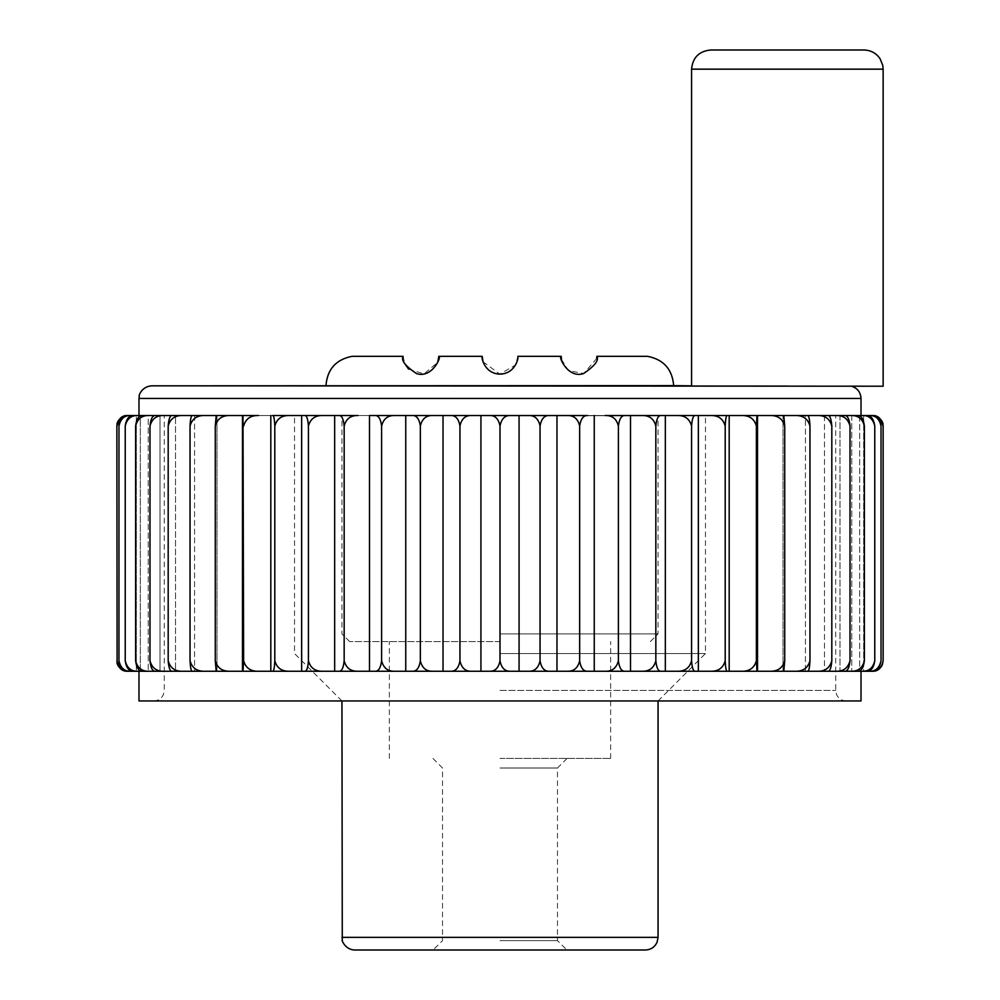 <?xml version="1.0" encoding="UTF-8"?>
<svg xmlns="http://www.w3.org/2000/svg" width="1000" height="1000" viewBox="0 0 1000 1000"><rect width="100%" height="100%" fill="white"/><g stroke="black" fill="none" stroke-linecap="round" stroke-linejoin="round"><path stroke-width="0.75" stroke-dasharray="5 3.75" d="M787.362 385.825L691.575 385.825L787.362 385.825M691.575 385.825L883.138 386.213M710.725 50L863.988 50M354.6 950L645.4 950M500 940.612L557.475 940.612L500 940.612M500 768.012L557.475 768.012L500 768.012M500 758.425L610.638 758.425L500 758.425M127.537 415.513L136.325 415.513L128.488 415.513L136.325 415.513L136.325 671.263L128.488 671.263L872.463 671.263C878.138 671.462 881.7 667.95 883.138 660.725M120.538 668.713L127.537 671.263L136.325 671.263L136.325 415.513M561.487 359.45L568.387 370.613L583.763 373.5L596.7 358.5M403.162 356.325L404.637 363.425M408.575 369.113L424.038 373.875L437.762 362.275M482.188 356.325L438.787 356.325M483.05 361.788L499.812 374.137L515.55 365.025L517.812 356.325M500 415.712L658.05 415.712L500 415.712M842.65 386.213L851.462 386.213L842.65 386.213M325.962 385.825L673.662 385.825M834.05 415.513L164.275 415.513L834.05 415.513M138.988 700.962L861.012 700.962M756.375 426.05L757 415.513L741.45 415.513C749.375 415.312 754.35 418.825 756.375 426.05L757 671.263L741.45 671.263L857.463 671.263C861.137 671.462 863.45 667.95 864.388 660.725C862.588 667.95 858.125 671.462 851 671.263M725.2 660.725C723.213 667.95 718.3 671.462 710.462 671.263L695.288 671.263L698.35 671.263L698.35 415.513L710.462 415.513C718.3 415.312 723.213 418.825 725.2 426.05L725.2 660.725C725.5 667.95 726.225 671.462 727.387 671.263L741.45 671.263C749.388 671.462 754.362 667.95 756.375 660.725M655.837 426.05C656.538 418.825 658.275 415.312 661.05 415.513L641.938 415.513C649.325 415.312 653.962 418.825 655.837 426.05L655.837 660.725C656.538 667.95 658.275 671.462 661.05 671.263L695.288 671.263C693.312 671.462 692.075 667.95 691.575 660.725C689.625 667.95 684.825 671.462 677.175 671.263M677.175 415.513C684.825 415.312 689.625 418.825 691.575 426.05C692.075 418.825 693.312 415.312 695.288 415.513L630.513 415.513L630.513 671.263L625.05 671.263L641.938 671.263C649.325 671.462 653.962 667.95 655.837 660.725M579.663 426.05C580.737 418.825 583.413 415.312 587.675 415.513L567.2 415.513C573.825 415.312 577.975 418.825 579.663 426.05L579.663 660.725C580.737 667.95 583.413 671.462 587.675 671.263L625.05 671.263C621.512 671.462 619.3 667.95 618.4 660.725C616.613 667.95 612.2 671.462 605.15 671.263M519.062 415.513L489.538 415.513C495.1 415.312 498.587 418.825 500 426.05L500 660.725C501.413 667.95 504.9 671.462 510.462 671.263L489.538 671.263L519.062 671.263L519.062 415.513L528.525 415.513C534.65 415.312 538.488 418.825 540.05 426.05L540.05 660.725C541.3 667.95 544.4 671.462 549.338 671.263L567.2 671.263C573.825 671.462 577.975 667.95 579.663 660.725M471.475 671.263C465.35 671.462 461.512 667.95 459.95 660.725C458.7 667.95 455.6 671.462 450.662 671.263L489.538 671.263C495.1 671.462 498.587 667.95 500 660.725M420.337 660.725C422.025 667.95 426.175 671.462 432.8 671.263L412.325 671.263L443.025 671.263L443.025 415.513L412.325 415.513C416.587 415.312 419.263 418.825 420.337 426.05L420.337 660.725C419.263 667.95 416.587 671.462 412.325 671.263L394.85 671.263C387.812 671.462 383.4 667.95 381.6 660.725C380.712 667.95 378.488 671.462 374.95 671.263L358.062 671.263C350.675 671.462 346.037 667.95 344.162 660.725C343.462 667.95 341.725 671.462 338.95 671.263L322.825 671.263C315.175 671.462 310.375 667.95 308.425 660.725C307.925 667.95 306.688 671.462 304.713 671.263L322.825 671.263M243.625 426.05C245.637 418.825 250.613 415.312 258.55 415.513L243 415.513L243.625 660.725C245.65 667.95 250.625 671.462 258.55 671.263L301.65 671.263L301.65 415.513L272.613 415.513C273.775 415.312 274.5 418.825 274.8 426.05L274.8 660.725C274.5 667.95 273.775 671.462 272.613 671.263M135.612 426.05C137.413 418.825 141.875 415.312 149 415.513L142.537 415.513C138.863 415.312 136.55 418.825 135.612 426.05L135.612 660.725C136.55 667.95 138.85 671.462 142.537 671.263L243 671.263L243.625 660.725M519.062 671.263L528.525 671.263C534.65 671.462 538.5 667.95 540.05 660.725M879.463 418.062L872.463 415.513L863.675 415.513L863.675 671.263L871.513 671.263C876.575 671.462 879.75 667.95 881.038 660.725C879.463 667.95 875.562 671.462 869.325 671.263M881.038 660.725L881.038 426.05C879.463 418.825 875.55 415.312 869.325 415.513L859.688 415.513L859.688 671.263L866.5 671.263C870.888 671.462 873.65 667.95 874.775 660.725C873.062 667.95 868.863 671.462 862.15 671.263M864.388 660.725L864.388 426.05C862.575 418.825 858.112 415.312 851 415.513L839.987 415.513L839.987 671.263L844.513 671.263C847.438 671.462 849.275 667.95 850.013 660.725C848.125 667.95 843.462 671.462 836 671.263M836 415.513C843.45 415.312 848.125 418.825 850.013 426.05C849.275 418.825 847.438 415.312 844.513 415.513L824.488 415.513L824.488 671.263L827.788 671.263C829.925 671.462 831.263 667.95 831.812 660.725C829.862 667.95 825.025 671.462 817.325 671.263M831.812 660.725L831.812 426.05C829.85 418.825 825.025 415.312 817.325 415.513L805.425 415.513L805.425 671.263L807.475 671.263C808.8 671.462 809.625 667.95 809.963 660.725C807.975 667.95 803.05 671.462 795.175 671.263M809.963 660.725L809.963 426.05C807.962 418.825 803.037 415.312 795.175 415.513L783.012 415.513L783.012 671.263L783.787 671.263L784.725 660.725C782.712 667.95 777.738 671.462 769.788 671.263M215.275 426.05C217.288 418.825 222.262 415.312 230.212 415.513L216.213 415.513L216.988 415.513L216.213 415.513L215.275 426.05L215.275 660.725L216.213 671.263L216.988 671.263L216.988 415.513L216.988 671.263M190.037 426.05C192.025 418.825 196.95 415.312 204.825 415.513L192.525 415.513C191.2 415.312 190.375 418.825 190.037 426.05L190.037 660.725C190.362 667.95 191.2 671.462 192.525 671.263L194.575 671.263L194.575 415.513L182.675 415.513C174.975 415.312 170.138 418.825 168.188 426.05L168.188 660.725C168.738 667.95 170.075 671.462 172.213 671.263L175.512 671.263L175.512 415.513L164 415.513C156.537 415.312 151.875 418.825 149.987 426.05L149.987 660.725C150.725 667.95 152.562 671.462 155.488 671.263L160.012 671.263L160.012 415.513L160.012 671.263M133.5 671.263L140.312 671.263L140.312 415.513L133.5 415.513C129.113 415.312 126.35 418.825 125.225 426.05L125.225 660.725C126.35 667.95 129.1 671.462 133.5 671.263M130.675 671.263C124.45 671.462 120.538 667.95 118.963 660.725C120.237 667.95 123.425 671.462 128.488 671.263L136.325 671.263M874.775 660.725L874.775 426.05C873.062 418.825 868.85 415.312 862.15 415.513L138.988 415.513L148.238 415.513L148.238 671.263L148.238 415.513L137.85 415.513C131.137 415.312 126.938 418.825 125.225 426.05M137.85 671.263C131.15 671.462 126.938 667.95 125.225 660.725M164 415.513L155.488 415.513C152.562 415.312 150.725 418.825 149.987 426.05M164 671.263C156.55 671.462 151.875 667.95 149.987 660.725M182.675 671.263C174.975 671.462 170.15 667.95 168.188 660.725M274.8 426.05C276.788 418.825 281.7 415.312 289.538 415.513L242.488 415.513L242.488 671.263M230.212 671.263C222.275 671.462 217.288 667.95 215.275 660.725M242.488 415.513L230.212 415.513M270.812 415.513L270.812 671.263M308.425 426.05C310.375 418.825 315.175 415.312 322.825 415.513L304.713 415.513C306.688 415.312 307.925 418.825 308.425 426.05L308.425 660.725M381.6 660.725L381.6 426.05C380.7 418.825 378.488 415.312 374.95 415.513L338.95 415.513C341.725 415.312 343.462 418.825 344.162 426.05C346.037 418.825 350.675 415.312 358.062 415.513L334.663 415.513L334.663 671.263M334.663 415.513L322.825 415.513M420.337 426.05C422.025 418.825 426.175 415.312 432.8 415.513L369.487 415.513L369.487 671.263M344.162 426.05L344.162 660.725M405.75 415.513L405.75 671.263M500 426.05C501.413 418.825 504.9 415.312 510.462 415.513L480.938 415.513L480.938 671.263M459.95 426.05C461.5 418.825 465.35 415.312 471.475 415.513L450.662 415.513C455.6 415.312 458.7 418.825 459.95 426.05L459.95 660.725M480.938 415.513L471.475 415.513M630.513 415.513L556.975 415.513L556.975 671.263M540.05 426.05C541.3 418.825 544.4 415.312 549.338 415.513L528.525 415.513M594.25 415.513L594.25 671.263M618.4 426.05C619.288 418.825 621.512 415.312 625.05 415.513L605.15 415.513C612.188 415.312 616.6 418.825 618.4 426.05L618.4 660.725M665.337 415.513L665.337 671.263M691.575 426.05L691.575 660.725M698.35 415.513L695.288 415.513L698.35 415.513M769.788 415.513C777.725 415.312 782.712 418.825 784.725 426.05L783.787 415.513L729.188 415.513L729.188 671.263M757.513 415.513L757.513 671.263M784.725 426.05L784.725 660.725M783.012 415.513L783.787 415.513L783.012 415.513L783.012 671.263M831.812 426.05C831.263 418.825 829.925 415.312 827.788 415.513L817.325 415.513M850.013 426.05L850.013 660.725M839.987 415.513L844.513 415.513L839.987 415.513L839.987 671.263M851.762 415.513L851.762 671.263L851.762 415.513L857.463 415.513L851.762 415.513M874.775 426.05C873.65 418.825 870.9 415.312 866.5 415.513L862.15 415.513M881.038 426.05C879.762 418.825 876.575 415.312 871.513 415.513L869.325 415.513M863.675 415.513L863.675 671.263M859.688 415.513L859.688 671.263M824.488 415.513L824.488 671.263M805.425 415.513L807.475 415.513L805.425 415.513L805.425 671.263M194.575 415.513L194.575 671.263M175.512 415.513L172.213 415.513L175.512 415.513L175.512 671.263M500 700.962L658.05 700.962L500 700.962M500 653.55L705.462 653.55L500 653.55M137.85 415.513L133.5 415.513L140.312 415.513L140.312 671.263M118.963 426.05C120.538 418.825 124.438 415.312 130.675 415.513L128.488 415.513C123.425 415.312 120.25 418.825 118.963 426.05L118.963 660.725M140.312 415.513L130.675 415.513M149 671.263C141.888 671.462 137.425 667.95 135.612 660.725M182.675 415.513L172.213 415.513C170.075 415.312 168.738 418.825 168.188 426.05M851 415.513L857.463 415.513C861.15 415.312 863.45 418.825 864.388 426.05M795.175 415.513L807.475 415.513C808.8 415.312 809.638 418.825 809.963 426.05M729.188 415.513L710.462 415.513M216.988 415.513L204.825 415.513M160.012 415.513L149 415.513M725.2 426.05C725.5 418.825 726.225 415.312 727.387 415.513M381.6 426.05C383.387 418.825 387.8 415.312 394.85 415.513M289.538 671.263C281.7 671.462 276.788 667.95 274.8 660.725M204.825 671.263C196.962 671.462 192.037 667.95 190.037 660.725M500 633.9L658.05 633.9L500 633.9M500 641.575L349.625 641.575L500 641.575M691.575 69.162L883.138 69.162M325.962 385.637L673.662 385.637M138.988 398.462L861.012 398.462M500 690.425L835.725 690.425L500 690.425M341.95 937.362L658.05 937.362M432.95 758.425L442.525 768.012L442.525 940.612L433.137 950M567.05 758.425L557.475 768.012L557.475 940.612L566.862 950M846.263 700.962C841.675 700.75 838.425 698.55 836.5 694.375L835.725 690.425L835.725 415.9M153.737 700.962C158.325 700.75 161.575 698.55 163.5 694.375L164.275 690.425L164.275 415.513M658.05 700.962L705.462 653.55L705.462 415.513M341.95 700.962L294.538 653.55L294.538 415.513M650.375 641.575L658.05 633.9L658.05 415.712M349.625 641.575L341.95 633.9L341.95 415.712M610.638 758.425L610.638 641.575M389.363 758.425L389.363 641.575"/><path stroke-width="1.5" d="M673.662 385.637L691.575 385.825L691.575 69.162L883.138 69.162L883.138 386.213L151.625 385.825L673.662 385.637C672.337 369.263 663.625 359.487 647.513 356.325L596.838 356.325L647.513 356.325M883.138 69.162L882.8 65.562L880.163 58.888C876.287 53.163 870.9 50.2 863.988 50L710.725 50C699.087 51.137 692.7 57.525 691.575 69.162M120.538 668.713L116.862 660.725C118.3 667.95 121.862 671.462 127.537 671.263L136.325 671.263M120.662 417.962L127.537 415.513C121.862 415.312 118.3 418.825 116.862 426.05L117.1 662.95C116.375 661.562 118.175 670.487 127.4 671.263M127.4 415.513L127.4 415.513C118.175 416.3 116.375 425.213 117.1 423.837L116.862 426.05L120.65 417.975M127.537 415.513L136.325 415.513M596.7 358.5L596.838 356.325C599.188 360.188 594.775 365.925 583.612 373.537C567.737 379.05 557.8 355.525 561.213 356.325L561.487 359.45M517.812 356.325L561.213 356.325L517.812 356.325C518.862 356.475 516.15 373.612 500.087 374.137C483.963 373.8 481.087 356.463 482.188 356.325L483.05 361.788M437.762 362.275L438.787 356.325L482.188 356.325M438.787 356.325C442.163 355.487 432.375 378.963 416.488 373.562C405.25 366 400.812 360.25 403.162 356.325L352.1 356.325L403.162 356.325M404.637 363.425L408.575 369.113M861.012 671.263L861.012 700.962L138.988 700.962L138.988 671.263M862.15 671.263C868.85 671.462 873.062 667.95 874.775 660.725C873.65 667.95 870.9 671.462 866.5 671.263L133.5 671.263C129.113 671.462 126.35 667.95 125.225 660.725C126.938 667.95 131.137 671.462 137.85 671.263M879.463 418.062L883.138 426.05L883.138 660.725C881.7 667.95 878.138 671.462 872.463 671.263L863.675 671.263M881.038 426.05C879.463 418.825 875.562 415.312 869.325 415.513L871.513 415.513C876.575 415.312 879.75 418.825 881.038 426.05L881.038 660.725C879.762 667.95 876.575 671.462 871.513 671.263L859.688 671.263M839.987 415.513L857.463 415.513C861.137 415.312 863.45 418.825 864.388 426.05L864.388 660.725C863.45 667.95 861.15 671.462 857.463 671.263L839.987 671.263M850.013 426.05C848.125 418.825 843.462 415.312 836 415.513L844.513 415.513C847.438 415.312 849.275 418.825 850.013 426.05L850.013 660.725C849.275 667.95 847.438 671.462 844.513 671.263L824.488 671.263M817.325 671.263C825.025 671.462 829.85 667.95 831.812 660.725C831.263 667.95 829.925 671.462 827.788 671.263L805.425 671.263M783.012 415.513L807.475 415.513C808.8 415.312 809.625 418.825 809.963 426.05L809.963 660.725C809.638 667.95 808.8 671.462 807.475 671.263L783.012 671.263M784.725 426.05C782.712 418.825 777.738 415.312 769.788 415.513L783.787 415.513L784.725 426.05L784.725 660.725L783.787 671.263L757 671.263L756.375 660.725C754.35 667.95 749.375 671.462 741.45 671.263L727.387 671.263C726.225 671.462 725.5 667.95 725.2 660.725L725.2 426.05C723.213 418.825 718.3 415.312 710.462 415.513L698.35 415.513L698.35 671.263L710.462 671.263C718.3 671.462 723.213 667.95 725.2 660.725M862.15 415.513L866.5 415.513C870.888 415.312 873.65 418.825 874.775 426.05C873.062 418.825 868.863 415.312 862.15 415.513L757 415.513L756.375 426.05C754.362 418.825 749.388 415.312 741.45 415.513L695.288 415.513C693.312 415.312 692.075 418.825 691.575 426.05L691.575 660.725C692.075 667.95 693.312 671.462 695.288 671.263L661.05 671.263C658.275 671.462 656.538 667.95 655.837 660.725C653.962 667.95 649.325 671.462 641.938 671.263L630.513 671.263L630.513 415.513L641.938 415.513L625.05 415.513C621.512 415.312 619.3 418.825 618.4 426.05L618.4 660.725C619.288 667.95 621.512 671.462 625.05 671.263L587.675 671.263C583.413 671.462 580.737 667.95 579.663 660.725L579.663 426.05C577.975 418.825 573.825 415.312 567.2 415.513L556.975 415.513L556.975 671.263L549.338 671.263C544.4 671.462 541.3 667.95 540.05 660.725C538.488 667.95 534.65 671.462 528.525 671.263L510.462 671.263C504.9 671.462 501.413 667.95 500 660.725L500 426.05C498.587 418.825 495.1 415.312 489.538 415.513L450.662 415.513C455.6 415.312 458.7 418.825 459.95 426.05L459.95 660.725C461.5 667.95 465.35 671.462 471.475 671.263L450.662 671.263C455.6 671.462 458.7 667.95 459.95 660.725M579.663 660.725C577.975 667.95 573.825 671.462 567.2 671.263L556.975 671.263M500 660.725C498.587 667.95 495.1 671.462 489.538 671.263L471.475 671.263M459.95 426.05C461.512 418.825 465.35 415.312 471.475 415.513L432.8 415.513L443.025 415.513L443.025 671.263L432.8 671.263C426.175 671.462 422.025 667.95 420.337 660.725C419.263 667.95 416.587 671.462 412.325 671.263L394.85 671.263C387.8 671.462 383.387 667.95 381.6 660.725L381.6 426.05C380.712 418.825 378.488 415.312 374.95 415.513L412.325 415.513C416.587 415.312 419.263 418.825 420.337 426.05L420.337 660.725M381.6 660.725C380.7 667.95 378.488 671.462 374.95 671.263L358.062 671.263C350.675 671.462 346.037 667.95 344.162 660.725L344.162 426.05C343.462 418.825 341.725 415.312 338.95 415.513L304.713 415.513C306.688 415.312 307.925 418.825 308.425 426.05L308.425 660.725C310.375 667.95 315.175 671.462 322.825 671.263L304.713 671.263C306.688 671.462 307.925 667.95 308.425 660.725M344.162 660.725C343.462 667.95 341.725 671.462 338.95 671.263L322.825 671.263M334.663 671.263L334.663 415.513L289.538 415.513L301.65 415.513L301.65 671.263L258.55 671.263C250.613 671.462 245.637 667.95 243.625 660.725L243 415.513L137.85 415.513C131.15 415.312 126.938 418.825 125.225 426.05L125.225 660.725M243.625 660.725L243 671.263L216.213 671.263L215.275 660.725C217.288 667.95 222.262 671.462 230.212 671.263M216.988 671.263L192.525 671.263C191.2 671.462 190.375 667.95 190.037 660.725C192.025 667.95 196.95 671.462 204.825 671.263M194.575 671.263L172.213 671.263C170.075 671.462 168.738 667.95 168.188 660.725C170.138 667.95 174.975 671.462 182.675 671.263M175.512 671.263L155.488 671.263C152.562 671.462 150.725 667.95 149.987 660.725C151.875 667.95 156.537 671.462 164 671.263M160.012 671.263L142.537 671.263C138.863 671.462 136.55 667.95 135.612 660.725C137.413 667.95 141.875 671.462 149 671.263M140.312 671.263L128.488 671.263C123.425 671.462 120.25 667.95 118.963 660.725C120.538 667.95 124.438 671.462 130.675 671.263M869.325 671.263C875.55 671.462 879.463 667.95 881.038 660.725M859.688 415.513L869.325 415.513M874.775 426.05L874.775 660.725M836 671.263C843.45 671.462 848.125 667.95 850.013 660.725M824.488 415.513L836 415.513M831.812 426.05C829.862 418.825 825.025 415.312 817.325 415.513L827.788 415.513C829.925 415.312 831.263 418.825 831.812 426.05L831.812 660.725M805.425 415.513L817.325 415.513M725.2 426.05C725.5 418.825 726.225 415.312 727.387 415.513L757.513 415.513L757.513 671.263M769.788 671.263C777.725 671.462 782.712 667.95 784.725 660.725M757.513 415.513L769.788 415.513M729.188 415.513L729.188 671.263M756.375 426.05L756.375 660.725M691.575 426.05C689.625 418.825 684.825 415.312 677.175 415.513L695.288 415.513L661.05 415.513L665.337 415.513L665.337 671.263M677.175 671.263C684.825 671.462 689.625 667.95 691.575 660.725M665.337 415.513L677.175 415.513M655.837 426.05C653.962 418.825 649.325 415.312 641.938 415.513L661.05 415.513C658.275 415.312 656.538 418.825 655.837 426.05L655.837 660.725M618.4 426.05C616.613 418.825 612.2 415.312 605.15 415.513L630.513 415.513M500 426.05C501.413 418.825 504.9 415.312 510.462 415.513L587.675 415.513C583.413 415.312 580.737 418.825 579.663 426.05M594.25 415.513L594.25 671.263M471.475 415.513L519.062 415.513L519.062 671.263M540.05 426.05C538.5 418.825 534.65 415.312 528.525 415.513L549.338 415.513C544.4 415.312 541.3 418.825 540.05 426.05L540.05 660.725M519.062 415.513L528.525 415.513M480.938 415.513L480.938 671.263M381.6 426.05C383.4 418.825 387.812 415.312 394.85 415.513L405.75 415.513L405.75 671.263M405.75 415.513L432.8 415.513C426.175 415.312 422.025 418.825 420.337 426.05M334.663 415.513L358.062 415.513C350.675 415.312 346.037 418.825 344.162 426.05M394.85 415.513L369.487 415.513L369.487 671.263M274.8 426.05C274.5 418.825 273.775 415.312 272.613 415.513L289.538 415.513C281.7 415.312 276.788 418.825 274.8 426.05L274.8 660.725C276.788 667.95 281.7 671.462 289.538 671.263M230.212 415.513C222.275 415.312 217.288 418.825 215.275 426.05L216.213 415.513L258.55 415.513C250.625 415.312 245.65 418.825 243.625 426.05M270.812 415.513L270.812 671.263M242.488 415.513L242.488 671.263M215.275 426.05L215.275 660.725M216.988 415.513L204.825 415.513C196.962 415.312 192.037 418.825 190.037 426.05L190.037 660.725M194.575 415.513L182.675 415.513C174.975 415.312 170.15 418.825 168.188 426.05L168.188 660.725M168.188 426.05C168.738 418.825 170.075 415.312 172.213 415.513L182.675 415.513M149.987 426.05C150.725 418.825 152.562 415.312 155.488 415.513L164 415.513C156.55 415.312 151.875 418.825 149.987 426.05L149.987 660.725M160.012 415.513L149 415.513C141.888 415.312 137.425 418.825 135.612 426.05L135.612 660.725M125.225 426.05C126.35 418.825 129.1 415.312 133.5 415.513L137.85 415.513M341.95 937.362L658.05 937.362L657.087 942.2C654.762 947.15 650.863 949.75 645.4 950L354.6 950C344.412 949.65 341.225 938.688 342.275 940.212L341.95 700.962M863.675 415.513L872.463 415.513C878.138 415.312 881.7 418.825 883.138 426.05L882.9 423.837C883.625 425.213 881.825 416.3 872.6 415.513M140.312 415.513L128.488 415.513C123.425 415.312 120.237 418.825 118.963 426.05L118.963 660.725M149 415.513L142.537 415.513C138.85 415.312 136.55 418.825 135.612 426.05M164 415.513L175.512 415.513M204.825 415.513L192.525 415.513C191.2 415.312 190.362 418.825 190.037 426.05M727.387 415.513L710.462 415.513M130.675 415.513C124.45 415.312 120.538 418.825 118.963 426.05M272.613 671.263C273.775 671.462 274.5 667.95 274.8 660.725M322.825 415.513C315.175 415.312 310.375 418.825 308.425 426.05M605.15 671.263C612.188 671.462 616.6 667.95 618.4 660.725M795.175 671.263C803.037 671.462 807.962 667.95 809.963 660.725M809.963 426.05C807.975 418.825 803.05 415.312 795.175 415.513M851 671.263C858.112 671.462 862.575 667.95 864.388 660.725M864.388 426.05C862.588 418.825 858.125 415.312 851 415.513M851.462 386.213C857.438 388.113 860.625 392.2 861.012 398.462L138.988 398.462L139.312 395.613C138.425 397.013 141.012 386.55 151.625 385.825M352.1 356.325C335.988 359.487 327.275 369.263 325.962 385.637M658.05 937.362L658.05 700.962M861.012 415.513L861.012 398.462M138.988 415.513L138.988 398.462M883.138 660.725L882.375 664.688C880.45 668.863 877.2 671.05 872.6 671.263"/></g></svg>
